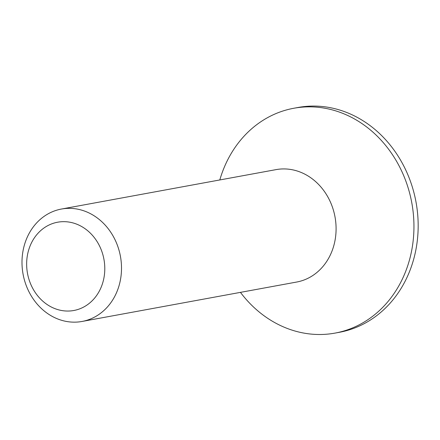 <?xml version="1.0" encoding="UTF-8"?>
<svg xmlns="http://www.w3.org/2000/svg" width="440" height="440" viewBox="0 0 440 440"><rect width="100%" height="100%" fill="white"/><g stroke="black" fill="none" stroke-linecap="round" stroke-linejoin="round"><path stroke-width="0.66" d="M82.076 321.453L296.654 282.046A57.145 49.489 -100.4 0 0 306.152 279.136A57.145 49.489 -100.4 0 0 333.729 211.31A57.145 49.489 -100.4 0 0 276.007 169.631L61.43 209.044A57.145 49.489 79.6 0 1 117.392 245.284A57.145 49.489 79.6 0 1 91.575 318.543A57.145 49.489 79.6 0 1 82.076 321.453A57.145 49.489 79.6 0 1 26.109 285.214A57.145 49.489 79.6 0 1 51.931 211.954A57.145 49.489 79.6 0 1 61.43 209.044M240.449 292.369A114.296 98.984 -100.4 0 0 335.082 333.091A114.296 98.984 -100.4 0 0 354.074 327.267A114.296 98.984 -100.4 0 0 409.228 191.62A114.296 98.984 -100.4 0 0 293.788 108.262A114.296 98.984 -100.4 0 0 274.791 114.081A114.296 98.984 -100.4 0 0 219.802 179.955M29.876 282.034A44.88 38.863 79.6 0 1 50.155 224.505A44.88 38.863 79.6 0 1 101.563 250.679A44.88 38.863 79.6 0 1 81.285 308.209A44.88 38.863 79.6 0 1 29.876 282.034M335.082 333.091L339.295 332.316A114.296 98.984 -100.4 0 0 358.292 326.497A114.296 98.984 -100.4 0 0 413.446 190.85A114.296 98.984 -100.4 0 0 298.001 107.487L293.788 108.262"/></g></svg>

